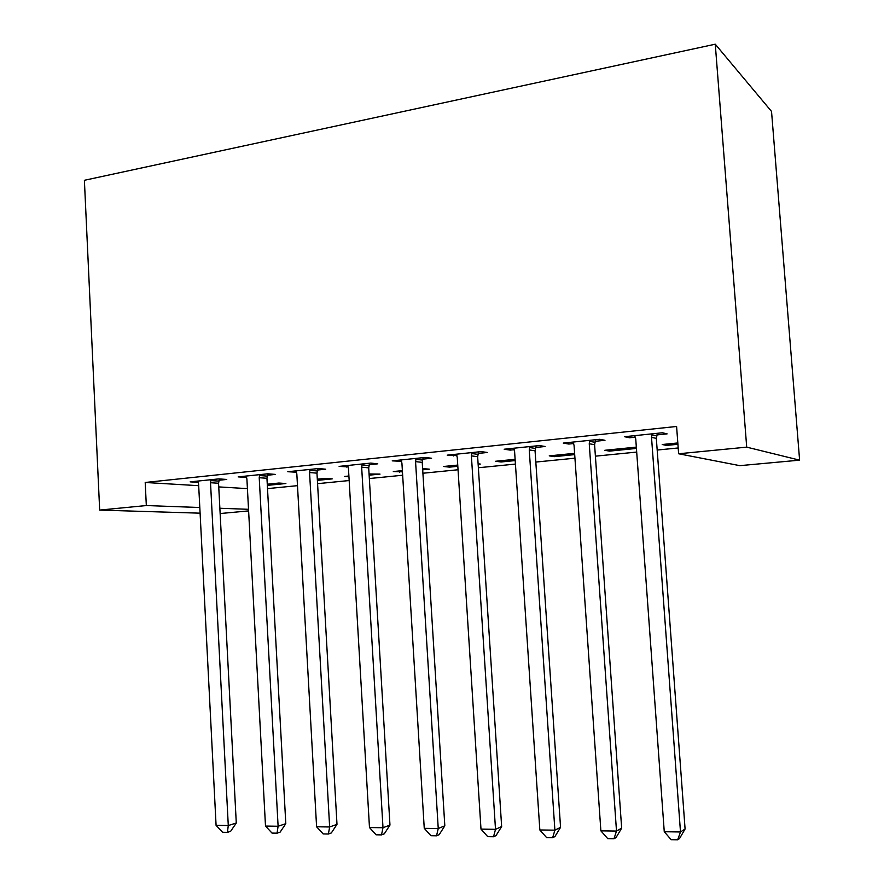 <?xml version="1.0" encoding="UTF-8"?>
<svg xmlns="http://www.w3.org/2000/svg" width="884" height="884" viewBox="0 0 884 884"><rect width="100%" height="100%" fill="white"/><g stroke="black" fill="none" stroke-linecap="round" stroke-linejoin="round"><path stroke-width="1.33" d="M267.509 488.62L297.488 485.659M317.577 483.67L349.169 480.542M369.335 478.542L402.651 475.238M422.906 473.238L458.045 469.758M478.366 467.747L515.438 464.078M535.826 462.056L574.943 458.188M595.396 456.166L636.69 452.078M657.188 450.044L678.194 447.967M248.614 510.908L220.138 513.538M198.69 485.692L145.208 482.476L676.591 426.475L678.625 453.768L739.831 465.658L799.611 460.155L771.533 111.439L715.266 44.2L84.389 180.292L99.671 510.09L146.324 505.549L199.806 507.515M317.389 480.366L332.207 478.885L325.533 478.354L317.312 479.183M267.432 475.238L275.421 474.41L267.753 473.802L238.172 476.885L246.614 477.393M422.696 469.824L429.348 469.161L422.618 468.597M402.441 471.846L393.303 471.548L402.375 470.631M369.214 464.708L377.755 463.824L370.761 463.094L339.124 466.387L348.152 466.885M515.195 460.564L501.118 461.978L495.559 461.271L515.118 459.304M478.189 453.426L487.338 452.475L481.161 451.613L447.216 455.149L456.906 455.625M636.425 448.431L609.529 451.116L604.766 450.299L636.325 447.116M595.153 441.315L604.987 440.298L599.75 439.293L563.252 443.083L568.799 444.044L573.683 443.536M218.746 486.907L247.421 488.631M656.9 434.928L667.122 433.867L662.403 432.773L624.524 436.707L629.563 437.757L635.353 437.16M677.918 444.276L666.525 445.414L662.204 444.519L677.818 442.95M535.616 447.481L545.108 446.497L539.373 445.569L504.189 449.227L510.201 450.111L514.234 449.691M574.688 454.608L554.423 456.641L549.24 455.868L574.6 453.326M422.751 459.161L431.591 458.243L424.994 457.459L392.231 460.862L401.579 461.349M478.145 464.277L480.288 464.056L478.111 463.802M457.824 466.31L449.525 467.139L443.602 466.487L457.746 465.072M317.466 470.056L325.721 469.205L318.384 468.542L287.797 471.724L296.527 472.222M369.136 475.183L380.021 474.1L369.07 473.979M348.948 476.796L344.594 476.443L348.904 476.001M219.022 480.244L226.757 479.448L218.779 478.896L190.159 481.868L198.336 482.388M267.333 485.371L285.863 483.526L278.902 483.04L267.277 484.211M219.862 508.256L248.526 509.306M99.671 510.09L200.104 513.173M145.208 482.476L146.324 505.549M678.625 453.768L746.704 447.138L715.266 44.2M799.611 460.155L746.704 447.138M629.452 436.199L629.563 437.757M666.426 444.099L666.525 445.414M568.688 442.519L568.799 444.044M609.441 449.823L609.529 451.116M510.101 448.608L510.201 450.111M554.334 455.359L554.423 456.641M453.569 454.486L453.658 455.967M501.04 460.719L501.118 461.978M398.982 460.166L399.071 461.614M449.448 465.901L449.525 467.139M346.241 465.647L346.329 467.072M399.491 470.918L399.568 472.144M295.267 470.94L295.344 472.343M245.951 476.067L246.028 477.448M652.105 433.845L651.519 437.337L680.492 831.966L664.26 831.734L635.74 438.961L634.668 435.657M657.398 433.293L656.326 438.376L685.089 829.004L680.492 831.966L677.652 839.8L671.177 839.689L664.26 831.734M685.089 829.004L679.509 838.584L677.652 839.8M589.827 440.32L589.252 443.746L616.502 831.059L600.877 830.838L574.048 445.304L573.02 442.066M595.628 439.713L594.589 444.707L621.662 828.164L616.502 831.059L613.982 838.75L607.739 838.64L600.877 830.838M621.662 828.164L616.06 837.557L613.982 838.75M529.803 446.564L529.251 449.923L554.887 830.175L539.837 829.966L514.587 451.426L513.604 448.243M536.08 445.912L535.063 450.807L560.555 827.347L554.887 830.175L552.644 837.734L546.644 837.634L539.837 829.966M560.555 827.347L554.931 836.562L552.644 837.734M471.934 452.575L471.393 455.879L495.504 829.336L480.995 829.126L457.249 457.337L456.299 454.199M478.642 451.879L477.647 456.697L501.648 826.562L495.504 829.336L493.537 836.75L487.747 836.662L480.995 829.126M501.648 826.562L496.012 835.612L493.537 836.75M416.088 458.387L415.557 461.625L438.243 828.518L424.254 828.319L401.911 463.028L401.004 459.956M423.193 457.647L422.232 462.376L444.818 825.8L438.243 828.518L436.53 835.811L430.939 835.711L424.254 828.319M444.818 825.8L439.171 834.695L436.53 835.811M362.164 463.989L361.655 467.172L382.993 827.733L369.479 827.546L348.462 468.531L347.589 465.503M369.634 463.216L368.705 467.857L389.966 825.07L382.993 827.733L381.512 834.894L376.12 834.805L369.479 827.546M389.966 825.07L384.319 833.8L381.512 834.894M310.074 469.404L309.566 472.531L329.644 826.971L316.594 826.783L296.825 473.846L295.985 470.874M317.886 468.597L316.969 473.161L336.992 824.363L329.644 826.971L328.395 834.021L323.179 833.932L316.594 826.783M336.992 824.363L331.334 832.949L328.395 834.021M259.708 474.642L259.222 477.714L278.106 826.242L265.498 826.065L246.901 478.984L246.095 476.056M267.83 473.813L266.946 478.288L285.797 823.678L278.106 826.242L277.057 833.17L272.018 833.082L265.498 826.065M285.797 823.678L280.14 832.12L277.057 833.17M211 479.703L210.525 482.73L228.282 825.534L216.083 825.358L198.602 483.957L197.828 481.073M219.387 478.94L218.558 483.25L236.282 823.015L228.282 825.534L227.431 832.352L222.558 832.264L216.083 825.358M236.282 823.015L230.636 831.314L227.431 832.352M651.795 434.84L656.602 435.911M651.519 437.337L656.326 438.376M589.529 441.304L594.855 442.287M589.252 443.746L594.589 444.707M529.516 447.525L535.328 448.431M529.251 449.923L535.063 450.807M471.647 453.525L477.912 454.354M471.393 455.879L477.647 456.697M415.812 459.315L422.486 460.078M415.557 461.625L422.232 462.376M361.899 464.896L368.948 465.603M361.655 467.172L368.705 467.857M309.82 470.299L317.212 470.94M309.566 472.531L316.969 473.161M259.465 475.526L267.189 476.111M259.222 477.714L266.946 478.288M210.768 480.576L218.79 481.106M210.525 482.73L218.558 483.25"/></g></svg>
